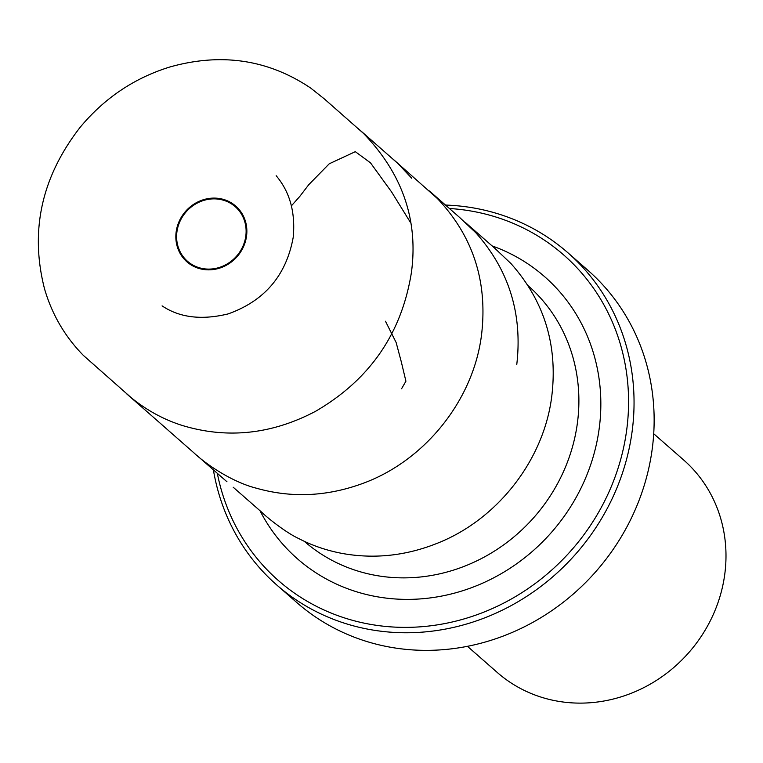 <?xml version="1.0" encoding="UTF-8"?>
<svg xmlns="http://www.w3.org/2000/svg" width="763" height="763" viewBox="0 0 763 763"><rect width="100%" height="100%" fill="white"/><g stroke="black" fill="none" stroke-linecap="round" stroke-linejoin="round"><path stroke-width="1.14" d="M217.36 473.508A216.454 200.411 -48.8 0 0 438.172 624.735A216.454 200.411 -48.8 0 0 628.493 407.566A216.454 200.411 -48.8 0 0 449.607 208.509M445.611 205.056A220.869 204.503 131.2 0 1 450.036 205.257A220.869 204.503 131.2 0 1 567.872 252.734A220.869 204.503 131.2 0 1 576.094 553.623A220.869 204.503 131.2 0 1 276.721 584.954A220.869 204.503 131.2 0 1 213.411 470.008M276.721 584.954L296.807 602.551A220.869 204.503 -48.8 0 0 596.18 571.229A220.869 204.503 -48.8 0 0 587.958 270.331L567.872 252.734M467.433 646.309L497.352 672.537A141.327 130.845 -48.8 0 0 572.755 702.914A141.327 130.845 -48.8 0 0 712.823 615.541A141.327 130.845 -48.8 0 0 683.648 459.975L653.719 433.746M410.675 222.815L391.581 191.933L370.494 162.843L355.32 151.675L329.244 163.787L308.757 184.694L299.668 196.558L291.456 205.781M401.586 388.71L405.916 381.214L401.357 362.063L396.14 342.52L385.477 321.233M215.919 198.924A36.262 33.572 -48.8 0 0 179.238 249.844A36.262 33.572 -48.8 0 0 238.933 253.192A36.262 33.572 -48.8 0 0 215.919 198.924M216.005 198.151A37.053 34.306 131.2 0 1 239.525 253.602A37.053 34.306 131.2 0 1 178.532 250.178A37.053 34.306 131.2 0 1 216.005 198.151M304.227 541.253A169.882 157.283 -48.8 0 0 534.31 517.009A169.882 157.283 -48.8 0 0 528.149 285.724M492.24 245.953A187.545 173.649 131.2 0 1 551.63 532.192A187.545 173.649 131.2 0 1 260.078 510.867M411.762 178.256L397.904 163.501M397.79 163.396L358.553 128.89M358.963 129.252L358.343 128.699M126.391 393.613L126.896 394.042M126.486 393.689L163.549 426.145M161.622 424.495L193.783 452.726C207.908 465.974 233.869 482.578 256.435 488.215C290.884 497.972 325.667 496.618 360.775 484.152C424.171 461.939 473.813 400.279 481.644 333.956C487.671 281.232 472.917 236.082 437.371 198.514L393.603 159.601M394.891 160.755L393.164 159.209M166.296 428.434L162.786 425.496M162.09 305.868C179.601 317.656 201.604 320.336 228.099 313.917C264.666 300.86 286.373 275.271 293.24 237.159C295.5 212.305 289.806 191.818 276.158 175.709M411.429 272.391C418.448 220.097 402.454 173.754 363.455 133.363L324.342 98.904L310.598 88.003C268.175 59.524 221.241 52.523 169.796 67.01C134.317 78.017 104.445 98.093 80.191 127.249C41.574 176.93 29.69 230.788 44.521 288.815C51.998 314.47 64.969 336.683 83.444 355.472L131.246 397.704C146.41 410.065 163.091 419.221 181.289 425.163C226.592 439.145 271.294 434.557 315.396 411.4C369.693 379.879 401.7 333.536 411.429 272.391M516.742 364.762C522.674 314.108 509.045 270.121 475.854 232.801L459.603 217.436L429.426 190.979M431.562 192.915L430.628 192.066M193.163 452.182L194.012 452.917M198.409 456.722L199.381 457.533M197.283 455.759L226.964 481.768M233.211 487.242L262.062 512.526C266.087 516.732 285.82 532.669 298.781 538.573C312.115 545.555 326.65 550.514 342.406 553.48C374.108 559.136 405.487 555.836 436.541 543.571C497.381 519.927 544.2 459.831 551.859 395.539C557.791 344.886 544.162 300.889 510.962 263.559L494.71 248.194L465.296 222.414"/></g></svg>
